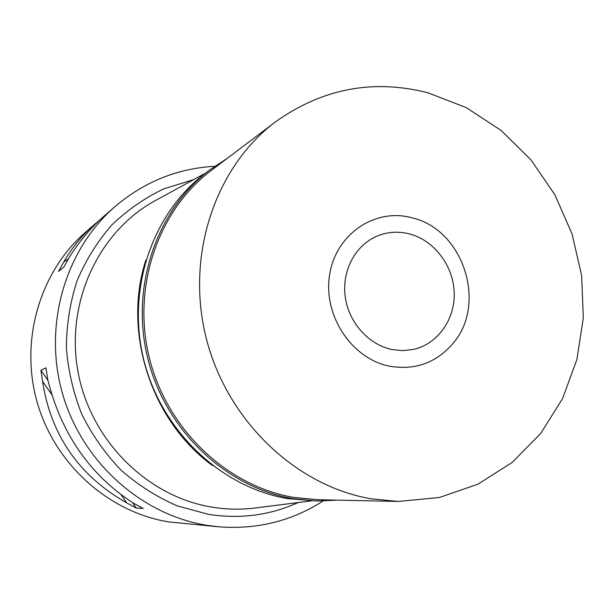 <?xml version="1.0" encoding="UTF-8"?>
<svg xmlns="http://www.w3.org/2000/svg" width="614" height="614" viewBox="0 0 614 614"><rect width="100%" height="100%" fill="white"/><g stroke="black" fill="none" stroke-linecap="round" stroke-linejoin="round"><path stroke-width="0.92" d="M94.402 224.509L85.569 232.192C39.81 271.81 19.487 340.647 37.231 402.508C54.953 464.376 108.801 512.314 168.858 521.915L218.691 526.797L206.803 525.3C141.243 514.801 82.076 461.935 62.521 393.697C42.934 325.466 65.145 249.744 115.071 206.534C144.321 181.782 177.553 168.366 214.762 166.279M323.071 501.032C291.688 521.132 256.898 529.729 218.691 526.797M51.768 394.602L42.535 381.271L40.923 370.234L45.973 367.847L47.623 379.107C61.085 433.43 89.705 474.799 133.468 503.211L143.154 508.446L136.254 508.047L126.745 502.92L121.088 494.746M42.535 381.271C50.832 435.165 78.907 475.72 126.745 502.92M99.652 220.111L94.894 224.087C82.775 234.464 72.391 247.089 63.741 261.978L58.53 271.396L63.879 267.059L69.182 257.466C79.713 240.818 91.478 226.911 104.487 215.737L105.055 215.245M193.778 179.58L163.715 188.874C144.551 198.076 127.152 210.203 111.533 225.246C97.242 241.77 85.73 260.336 77.003 280.959C70.088 302.426 66.542 324.637 66.35 347.608C68.162 370.595 73.327 392.845 81.839 414.358C92.161 435.034 105.209 453.608 120.989 470.094C138.05 485.045 156.731 496.941 177.047 505.798L208.522 514.355C240.089 519.244 270.007 515.307 298.274 502.544M205.475 173.186L153.063 201.845C97.465 233.458 65.168 304.275 78.147 372.537C90.933 440.814 147.475 496.657 211.784 507.103C225.33 509.336 238.815 509.75 252.231 508.354L258.417 507.571M153.063 201.845L158.535 198.852M212.413 465.458C151.121 420.874 122.355 331.967 145.917 259.929M136.254 508.047L132.486 502.597M47.9 380.327L40.923 370.234M63.741 261.978L68.307 258.954M408.203 233.589C397.342 231.117 386.858 232 376.75 236.237C355.245 245.4 341.745 270.843 345.206 296.593C348.568 322.342 368.484 344.723 392.001 349.55L402.761 350.64L413.375 349.443C438.058 343.993 455.55 318.812 454.168 291.696C452.948 264.58 433.169 239.414 408.203 233.589M389.667 366.22C351.952 358.929 323.187 315.926 329.511 275.525C335.275 234.985 373.765 208.223 410.459 217.402L412.815 218.008C463.355 230.066 487.178 303.715 453.278 343.088C436.554 362.767 415.348 370.472 389.667 366.22C415.348 370.472 436.554 362.767 453.278 343.088C487.178 303.715 463.355 230.066 412.815 218.008L410.459 217.402C373.765 208.223 335.275 234.985 329.511 275.525C323.187 315.926 351.952 358.929 389.667 366.22M337.677 500.134L316.678 501.001L293.062 498.698C226.175 487.447 165.933 430.721 147.959 359.175C129.884 287.636 156.186 210.387 209.597 170.047L227.126 158.443M275.44 121.902L211.132 170.546C157.905 210.533 131.611 287.321 149.494 358.499C167.292 429.693 227.18 486.188 293.707 497.394L317.622 499.696L398.24 501.454L371.148 498.798C295.656 485.935 226.865 420.444 206.181 337.976C185.374 255.531 215.184 167.108 275.44 121.902C322.273 88.539 373.082 78.83 427.874 92.768L466.172 107.603L500.978 130.314L530.941 159.832L554.933 194.845L572.048 233.934L581.642 275.517L583.3 317.952L576.891 359.551L562.554 398.609L540.727 433.43L512.16 462.442L477.922 484.2L439.394 497.493L398.24 501.454M209.597 170.047L205.045 173.509C152.142 213.465 126.093 289.877 143.96 360.618C161.735 431.366 221.339 487.455 287.567 498.583L316.678 501.001M104.487 215.737L115.071 206.534M311.498 500.878L252.231 508.354"/></g></svg>
